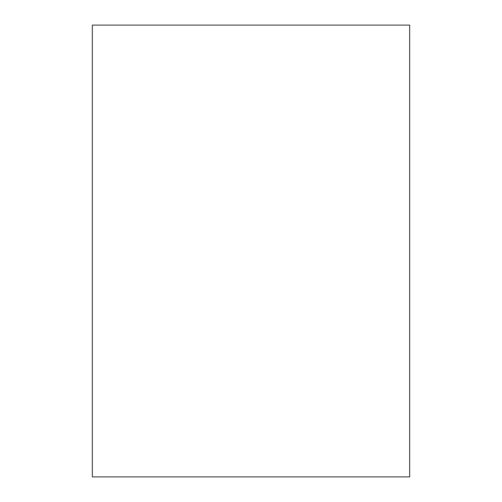 <?xml version="1.0" encoding="UTF-8"?>
<svg xmlns="http://www.w3.org/2000/svg" width="502" height="502" viewBox="0 0 502 502"><rect width="100%" height="100%" fill="white"/><g stroke="black" fill="none" stroke-linecap="round" stroke-linejoin="round"><path stroke-width="0.75" d="M409.67 149.433L409.67 352.567M409.67 25.1L409.67 476.9L92.33 476.9L92.33 25.1L409.67 25.1"/></g></svg>
